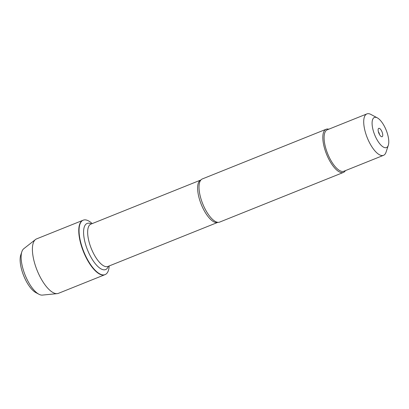 <?xml version="1.0" encoding="UTF-8"?>
<svg xmlns="http://www.w3.org/2000/svg" width="409" height="409" viewBox="0 0 409 409"><rect width="100%" height="100%" fill="white"/><g stroke="black" fill="none" stroke-linecap="round" stroke-linejoin="round"><path stroke-width="0.61" d="M109.203 265.942A29.33 11.227 -111.9 0 1 105.333 274.511A29.33 11.227 -111.9 0 1 105.082 274.618A29.33 11.227 -111.9 0 1 83.738 251.576A29.33 11.227 -111.9 0 1 83.231 220.175A29.33 11.227 -111.9 0 1 92.209 223.595M35.491 239.526A29.33 11.227 68.1 0 0 37.086 270.298A29.33 11.227 68.1 0 0 57.204 293.636L42.378 295.094A25.138 9.622 -111.9 0 1 38.886 294.229A25.138 9.622 -111.9 0 1 25.133 275.093A25.138 9.622 -111.9 0 1 21.846 251.76A25.138 9.622 -111.9 0 1 23.768 248.718L35.491 239.526A29.33 11.227 68.1 0 1 36.329 239.004A29.33 11.227 68.1 0 1 36.58 238.892L82.945 220.287A29.33 11.227 68.1 0 0 83.451 251.693A29.33 11.227 68.1 0 0 104.791 274.736A29.33 11.227 -111.9 0 1 83.584 252.026A29.33 11.227 -111.9 0 1 82.695 220.4A29.33 11.227 -111.9 0 1 82.945 220.287L83.231 220.175M326.126 129.259L202.332 178.938A23.252 8.896 68.1 0 0 202.133 179.024A23.252 8.896 68.1 0 0 200.85 180.042A23.252 8.896 68.1 0 0 202.731 203.83A23.252 8.896 68.1 0 0 217.813 222.317A23.252 8.896 68.1 0 0 219.648 222.092L343.448 172.419A23.252 8.896 -111.9 0 1 326.53 154.152A23.252 8.896 -111.9 0 1 326.126 129.259A23.252 8.896 -111.9 0 1 328.785 129.198M345.411 170.625A23.252 8.896 -111.9 0 1 343.642 172.327A23.252 8.896 -111.9 0 1 343.448 172.419M382.154 136.683A4.504 1.723 -111.9 0 1 381.684 136.734A4.504 1.723 -111.9 0 1 378.836 133.16A4.504 1.723 -111.9 0 1 378.427 128.615A4.504 1.723 -111.9 0 1 381.801 131.33A4.504 1.723 -111.9 0 1 382.154 136.683M374.261 117.531A16.217 6.207 68.1 0 0 374.828 135.2A16.217 6.207 68.1 0 0 386.617 147.511A16.217 6.207 68.1 0 0 388.32 145.261A16.217 6.207 68.1 0 0 386.198 130.21A16.217 6.207 68.1 0 0 377.328 117.864A16.217 6.207 68.1 0 0 374.261 117.531M377.328 117.864L370.922 114.448A22.321 8.543 68.1 0 0 366.893 113.907A22.321 8.543 68.1 0 0 366.704 113.988A22.321 8.543 68.1 0 0 367.379 138.053A22.321 8.543 68.1 0 0 383.519 155.333A22.321 8.543 68.1 0 0 383.708 155.251A22.321 8.543 68.1 0 0 386.055 152.158L388.32 145.261M383.519 155.333L343.897 171.233A22.321 8.543 -111.9 0 1 327.757 153.953A22.321 8.543 -111.9 0 1 327.082 129.888A22.321 8.543 -111.9 0 1 327.272 129.806L366.893 113.907M379.516 134.566A2.904 1.115 68.1 0 0 378.356 131.683M57.204 293.636A29.33 11.227 68.1 0 0 58.426 293.34L105.082 274.618M21.846 251.76L20.762 255.042A22.234 8.507 68.1 0 0 23.676 275.681A22.234 8.507 68.1 0 0 35.839 292.604L38.886 294.229M104.535 274.828L104.822 274.715M217.92 222.322L217.854 222.343A22.812 8.732 -111.9 0 1 201.259 204.418A22.812 8.732 -111.9 0 1 200.865 179.996L200.921 179.965M200.865 179.996L90.9 224.122A22.812 8.732 68.1 0 0 91.294 248.544A22.812 8.732 68.1 0 0 107.894 266.469L107.884 266.469M108.37 266.274A24.847 9.509 -111.9 0 1 105.844 269.475A24.847 9.509 -111.9 0 1 85.951 245.594A24.847 9.509 -111.9 0 1 91.376 223.927M217.854 222.343L107.894 266.469"/></g></svg>
